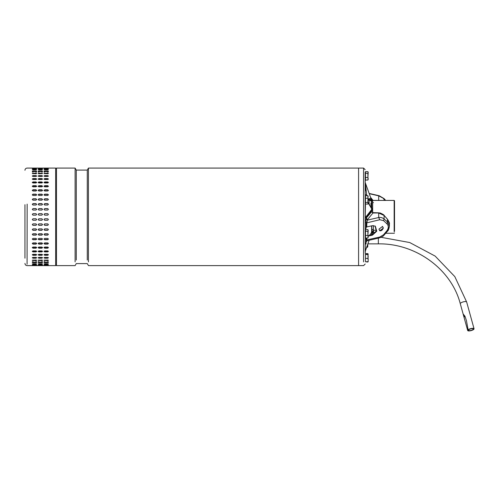 <?xml version="1.0" encoding="UTF-8"?>
<svg xmlns="http://www.w3.org/2000/svg" width="499" height="499" viewBox="0 0 499 499"><rect width="100%" height="100%" fill="white"/><g stroke="black" fill="none" stroke-linecap="round" stroke-linejoin="round"><path stroke-width="0.75" d="M473.283 328.348A3.3 1.01 164.6 0 0 469.628 328.978A3.3 1.01 164.6 0 0 467.688 330.513A3.3 1.01 164.6 0 0 468.461 330.918A3.3 1.01 164.6 0 0 472.11 330.282A3.3 1.01 164.6 0 0 474.05 328.754A3.3 1.01 164.6 0 0 473.283 328.348A3.3 1.01 164.6 0 0 469.628 328.978A3.3 1.01 164.6 0 0 467.688 330.513A3.3 1.01 164.6 0 0 468.461 330.918A3.3 1.01 164.6 0 0 472.11 330.282A3.3 1.01 164.6 0 0 474.05 328.754A3.3 1.01 164.6 0 0 473.283 328.348M472.746 328.635A2.564 0.786 164.6 0 0 469.902 329.122A2.564 0.786 164.6 0 0 468.393 330.313A2.564 0.786 164.6 0 0 468.991 330.631A2.564 0.786 164.6 0 0 471.836 330.138A2.564 0.786 164.6 0 0 473.345 328.947A2.564 0.786 164.6 0 0 472.746 328.635A2.564 0.786 164.6 0 0 469.902 329.122A2.564 0.786 164.6 0 0 468.393 330.313A2.564 0.786 164.6 0 0 468.991 330.631A2.564 0.786 164.6 0 0 471.836 330.138A2.564 0.786 164.6 0 0 473.345 328.947A2.564 0.786 164.6 0 0 472.746 328.635M368.019 171.893L368.193 172.473L367.869 171.662L365.48 171.662L365.48 173.284L367.869 173.284L368.019 179.827M368.193 172.192L367.869 171.662L368.193 172.473L367.869 177.482L365.48 177.482L365.48 173.284M368.193 172.473L367.869 173.284M365.48 179.528L365.187 172.192M367.869 177.482L368.193 178.773L367.869 180.058L365.48 180.058L365.48 177.482M367.869 180.058L368.193 179.247M367.869 253.635L368.193 254.446L367.869 253.635L365.48 253.635L367.869 253.922L368.193 254.197L367.869 254.478L365.48 254.478L365.48 253.922M368.193 260.74L367.869 261.744L365.48 261.744L365.48 254.478M368.019 261.669L367.869 262.031L365.48 261.744M367.869 262.031L368.193 261.22M367.869 253.922L368.193 260.066L367.869 258.388L365.48 258.388M368.019 253.866L368.193 254.197M367.869 254.478L368.193 256.43L367.869 258.388M367.869 261.744L368.193 261.47L367.869 261.744M368.019 229.858L368.193 230.438L367.869 229.627L365.48 229.627L365.48 231.249L367.869 231.249L368.019 237.792M367.869 229.627L368.193 230.438L367.869 235.447L365.48 235.447L365.48 231.249M368.193 230.438L367.869 231.249M365.287 250.953L365.274 250.978A1.466 1.435 180 0 0 365.187 251.465L365.187 228.542L366.066 228.542L366.066 217.845L367.532 220.084L366.802 222.828L366.802 226.926L366.066 227.419M367.869 235.447L368.193 236.732L367.869 238.023L365.48 238.023L365.48 235.447M367.869 238.023L368.193 237.212M368.019 195.901L367.869 202.451L365.48 202.451L365.48 195.67L367.869 195.67L368.019 203.842M367.869 198.253L365.48 198.253M367.869 202.451L368.193 203.255L367.869 204.066L365.48 204.066L365.48 202.451M368.193 203.255L367.869 204.066M365.187 203.255L365.48 196.207M368.193 196.481L367.869 195.67M366.066 240.668L366.802 239.919L379.795 237.037L378.691 237.848L379.19 237.961C381.835 237.081 383.481 236.108 384.124 235.054L387.511 231.162C388.259 230.763 388.883 229.147 389.388 226.321L387.461 221.955L386.937 223.808L383.581 220.658L379.795 219.735L366.066 223.022M379.795 237.037L383.581 234.755L384.099 234.967L383.581 234.755L386.937 230.694C388.727 228.13 388.727 225.835 386.937 223.808M365.187 214.963L365.274 214.383M365.274 214.876L365.368 215.593M368.193 236.102L372.441 235.154L376.764 231.193L375.335 226.172L372.441 225.673L366.802 226.926M375.111 226.035L376.271 231.043L371.998 234.861L372.441 235.154M371.05 233.357L371.668 231.948L373.526 231.829L371.063 233.332L369.391 235.441M371.655 232.06L371.786 231.025L373.539 231.174L373.526 231.829M371.786 225.816L371.786 231.817L371.786 229.022L373.402 230.27L373.402 225.573M376.496 230.27L373.402 230.27L373.539 231.174M371.786 200.904L371.655 200.473M372.51 200.342L373.027 200.423M372.666 200.529L371.786 200.529L371.655 209.511L365.187 217.845L365.187 228.542M365.187 215.855L365.368 216.279M372.666 200.854L370.763 197.91M384.099 200.423L384.099 198.727L378.691 195.845L379.19 195.733L369.154 193.431M370.557 197.342L372.984 200.373L379.664 200.423M384.099 198.727L383.581 198.939L384.099 198.727L385.59 200.423M373.47 202.631L372.666 202.713M370.932 235.098L372.984 232.509L375.466 232.509M372.984 212.998L373.489 212.979L372.984 212.998L367.576 219.485L366.197 218.113L371.605 211.769L372.984 212.998L378.691 212.998L384.099 215.499L384.099 219.036C382.546 217.701 380.743 217.196 378.691 217.527L379.795 219.735M371.786 208.258L372.666 208.258L372.485 209.68L366.197 217.539M371.605 211.769L372.485 212.087L372.634 212.624M366.066 218.73L367.532 220.084L378.691 217.527L378.691 212.83L372.647 212.636L372.666 209.081M367.532 240.412L366.802 239.919L366.802 238.023M389.388 224.001L387.455 219.186C389.139 221.899 389.781 223.502 389.388 224.001L389.388 226.321L387.461 231.106L386.937 230.694M383.581 220.658L384.099 219.036L387.461 221.955L387.461 219.304L384.155 215.449L387.455 219.186M365.187 244.048L366.066 244.048L366.066 238.029L365.187 238.029M371.786 207.428L371.655 201.658L370.776 199.7M370.882 200.024L371.705 201.827M372.616 212.593L372.485 209.68M368.193 235.709L371.998 234.861M383.394 228.13L382.565 226.465L378.953 229.116L379.727 230.744L383.394 228.13M379.571 230.625A2.564 2.052 123.5 0 0 381.854 230.245A2.564 2.052 123.5 0 0 383.026 227.887A2.564 2.052 123.5 0 0 382.384 226.365M468.093 329.808L468.686 330.176L468.093 330.837A3.3 1.01 164.6 0 0 468.461 330.918A3.3 1.01 164.6 0 0 472.11 330.282A3.3 1.01 164.6 0 0 474.05 328.754A3.3 1.01 164.6 0 0 471.549 328.442A3.3 1.01 164.6 0 0 468.093 329.808L466.428 320.514L464.949 316.223L463.116 313.946L464.569 316.834M394.522 231.33L394.522 200.791L394.154 200.423L394.154 231.661M394.154 200.423L372.666 200.423L372.666 212.649M42.346 260.116L38.354 260.116M41.816 260.671L38.149 260.347L41.816 260.01L42.546 260.347L41.816 260.671L41.816 260.216M47.679 168.593C48.628 168.662 48.628 168.743 47.679 168.824L44.748 168.824C43.8 168.743 43.8 168.662 44.748 168.593L47.679 168.593C48.628 168.662 48.628 168.743 47.679 168.824L47.679 168.593M47.679 168.2L44.748 168.2C43.8 168.169 43.8 168.144 44.748 168.126L47.679 168.126C48.628 168.144 48.628 168.169 47.679 168.2L47.679 168.126C48.628 168.144 48.628 168.169 47.679 168.2M33.015 251.92L32.285 251.409L33.015 250.885L35.947 250.885L36.683 251.402L35.947 251.92L33.015 251.92L32.329 251.222M41.816 215.138L38.885 215.138L38.149 214.408L38.885 213.672L41.816 213.672L42.546 214.408L41.816 215.138M33.015 265.137C32.067 265.063 32.067 264.988 33.015 264.907L35.947 264.907C36.895 264.988 36.895 265.063 35.947 265.137L33.015 265.137C32.067 265.063 32.067 264.988 33.015 264.907L33.015 265.137M38.885 168.2C37.936 168.169 37.936 168.144 38.885 168.126L41.816 168.126C42.764 168.144 42.764 168.169 41.816 168.2L38.885 168.2C37.936 168.169 37.936 168.144 38.885 168.126L38.885 168.2M41.816 182.971L38.885 182.971L38.149 182.447L38.885 181.929L41.816 181.929L42.546 182.447L41.816 182.971M41.816 185.678L42.546 186.246L41.816 186.819L38.885 186.819L38.149 186.246L38.885 185.678L41.816 185.678L42.521 186.408M38.192 182.628L38.885 182.291L42.502 182.628M35.947 265.58L33.015 265.58C32.067 265.562 32.067 265.537 33.015 265.505L35.947 265.505C36.895 265.537 36.895 265.562 35.947 265.58C36.895 265.562 36.895 265.537 35.947 265.505L35.947 265.58M33.015 265.58C32.067 265.562 32.067 265.537 33.015 265.505L33.015 265.58M48.21 260.116L44.218 260.116M47.679 260.671L44.018 260.347L47.679 260.01L48.415 260.347L47.679 260.671L47.679 260.216M47.679 262.143C48.628 262.324 48.628 262.499 47.679 262.667L44.748 262.667C43.8 262.499 43.8 262.324 44.748 262.143L47.679 262.143C48.628 262.324 48.628 262.499 47.679 262.667L47.679 262.187L44.748 262.187C43.8 262.019 43.8 261.844 44.748 261.663M47.679 261.663C48.628 261.844 48.628 262.019 47.679 262.187M47.679 263.784C48.628 263.915 48.628 264.04 47.679 264.158L44.748 264.158C43.8 264.04 43.8 263.915 44.748 263.784L47.679 263.784C48.628 263.915 48.628 264.04 47.679 264.158L47.679 263.784M44.748 262.187L44.748 262.667C43.8 262.499 43.8 262.324 44.748 262.143M38.885 205.045L38.149 204.334L38.885 203.623L41.816 203.623L42.546 204.334L41.816 205.045L38.885 205.045M38.155 204.397L38.885 203.76L41.816 203.76L42.546 204.397M47.679 182.971L44.748 182.971L44.018 182.447L44.748 181.929L47.679 181.929L48.415 182.447L47.679 182.971M47.679 185.678L48.415 186.246L47.679 186.819L44.748 186.819L44.018 186.246L44.748 185.678L47.679 185.678L48.384 186.408M44.062 182.628L44.748 182.291L48.372 182.628M44.748 168.824C43.8 168.743 43.8 168.662 44.748 168.593L44.748 168.824M33.015 235.11L32.285 234.424L33.015 233.738L35.947 233.738L36.683 234.424L35.947 235.11L33.015 235.11L32.292 234.33M36.676 234.33L35.947 234.923L33.015 234.923M38.149 209.368L38.885 208.682L41.816 208.682L42.546 209.368M38.885 208.607L41.816 208.607L42.546 209.331L41.816 210.054L38.885 210.054L38.149 209.331L38.885 208.682M42.534 238.965L41.816 239.501L38.885 239.501L38.161 238.965M41.816 239.732L38.885 239.732L38.149 239.083L38.885 238.428L41.816 238.428L42.546 239.083L41.816 239.501M41.816 242.882L42.546 243.5L41.816 244.111L38.885 244.111L38.149 243.5L38.885 242.882L41.816 242.882M42.527 243.356L41.816 243.83L38.885 243.83L38.167 243.356M48.297 257.584L44.13 257.584M47.679 258.195L44.748 258.195L44.018 257.802L44.748 257.403L47.679 257.403L48.415 257.802L47.679 258.195L47.679 257.765M32.285 209.368L33.015 208.682L35.947 208.682L36.683 209.368M33.015 208.607L35.947 208.607L36.683 209.331L35.947 210.054L33.015 210.054L32.285 209.331L33.015 208.682M44.748 179.49L44.018 179.022L44.748 178.561L47.679 178.561L48.415 179.022L47.679 179.49L44.748 179.49M44.087 179.222L48.341 179.222M35.947 213.672L36.683 214.408L35.947 215.138L33.015 215.138L32.285 214.408L33.015 213.672L35.947 213.672L36.683 214.42M32.285 214.42L33.015 213.697L35.947 213.697M32.354 179.222L36.614 179.222M33.015 178.561L35.947 178.561L36.683 179.022L35.947 179.49L33.015 179.49L32.285 179.022L33.015 178.561L33.015 178.96M33.015 223.858L35.947 223.858L36.683 224.581L35.947 225.305L33.015 225.305L32.285 224.587L33.015 223.858M36.683 224.544L35.947 225.224L33.015 225.224L32.285 224.544M38.885 171.631C37.936 171.45 37.936 171.276 38.885 171.107L41.816 171.107C42.764 171.276 42.764 171.45 41.816 171.631L38.885 171.631C37.936 171.45 37.936 171.276 38.885 171.107L38.885 171.581L41.816 171.581C42.764 171.756 42.764 171.93 41.816 172.111M38.885 172.111C37.936 171.93 37.936 171.756 38.885 171.581M38.885 264.907L41.816 264.907C42.764 264.988 42.764 265.063 41.816 265.137L38.885 265.137C37.936 265.063 37.936 264.988 38.885 264.907L38.885 265.137C37.936 265.063 37.936 264.988 38.885 264.907M41.816 264.907C42.764 264.988 42.764 265.063 41.816 265.137L41.816 264.907M47.679 173.789L44.018 173.452L47.679 173.122L48.415 173.452L47.679 173.789M47.679 175.617L48.415 176.01L47.679 176.415L44.748 176.415L44.018 176.01L44.748 175.617L47.679 175.617L48.303 176.228M44.211 173.683L48.216 173.683M44.748 223.858L47.679 223.858L48.415 224.581L47.679 225.305L44.748 225.305L44.018 224.587L44.748 223.858M48.415 224.544L47.679 225.224L44.748 225.224L44.018 224.544M42.546 219.491L41.816 220.215L38.885 220.215L38.149 219.491L38.885 218.774L41.816 218.774L42.546 219.51L41.816 220.24L38.885 220.24L38.149 219.51M41.816 223.858L42.546 224.581L41.816 225.305L38.885 225.305L38.149 224.587L38.885 223.858L41.816 223.858M42.546 224.544L41.816 225.224L38.885 225.224L38.149 224.544M41.816 247.049L42.546 247.623L41.816 248.184L38.885 248.184L38.149 247.623L38.885 247.049L41.816 247.049M42.521 247.46L41.816 247.86L38.885 247.86L38.18 247.46M41.816 176.415L38.885 176.415L38.149 176.01L38.885 175.617L41.816 175.617L42.546 176.01L41.816 176.415M41.816 178.561L42.546 179.022L41.816 179.49L38.885 179.49L38.149 179.022L38.885 178.561L41.816 178.561L42.477 179.222M38.261 176.228L42.434 176.228M44.037 190.518L44.748 190.05L47.679 190.05L48.397 190.518M44.748 189.77L47.679 189.77L48.415 190.381L47.679 190.998L44.748 190.998L44.018 190.381L44.748 190.05M48.415 219.491L47.679 220.215L44.748 220.215L44.018 219.491L44.748 218.774L47.679 218.774L48.415 219.51L47.679 220.24L44.748 220.24L44.018 219.51M41.816 265.505C42.764 265.537 42.764 265.562 41.816 265.58L38.885 265.58C37.936 265.562 37.936 265.537 38.885 265.505L41.816 265.505C42.764 265.537 42.764 265.562 41.816 265.58L41.816 265.505M47.679 264.907C48.628 264.988 48.628 265.063 47.679 265.137L44.748 265.137C43.8 265.063 43.8 264.988 44.748 264.907L47.679 264.907C48.628 264.988 48.628 265.063 47.679 265.137L47.679 264.907M44.748 264.158C43.8 264.04 43.8 263.915 44.748 263.784L44.748 264.158M47.679 265.58L44.748 265.58C43.8 265.562 43.8 265.537 44.748 265.505L47.679 265.505C48.628 265.537 48.628 265.562 47.679 265.58C48.628 265.562 48.628 265.537 47.679 265.505L47.679 265.58M44.748 265.58C43.8 265.562 43.8 265.537 44.748 265.505L44.748 265.58M38.155 199.569L38.885 198.976L41.816 198.976L42.54 199.569M38.885 198.789L41.816 198.789L42.546 199.475L41.816 200.161L38.885 200.161L38.149 199.475L38.885 198.976M47.679 205.045L44.748 205.045L44.018 204.334L44.748 203.623L47.679 203.623L48.415 204.334L47.679 205.045M47.679 208.607L48.415 209.331L47.679 210.054L44.748 210.054L44.018 209.331L44.748 208.607L47.679 208.607L48.415 209.368M44.018 204.397L44.748 203.76L47.679 203.76L48.409 204.397M35.947 260.01L36.683 260.347L35.947 260.671L32.285 260.347L35.947 260.01M36.477 260.116L32.485 260.116M36.564 257.584L32.398 257.584M35.947 258.195L33.015 258.195L32.285 257.802L33.015 257.403L35.947 257.403L36.683 257.802L35.947 258.195L35.947 257.765M38.217 179.222L41.816 178.96M35.947 173.789L32.285 173.452L35.947 173.122L36.683 173.452L35.947 173.789M35.947 175.617L36.683 176.01L35.947 176.415L33.015 176.415L32.285 176.01L33.015 175.617L35.947 175.617L36.57 176.228M32.479 173.683L36.483 173.683M41.816 171.581L41.816 171.107C42.764 171.276 42.764 171.45 41.816 171.631M44.748 242.882L47.679 242.882L48.415 243.5L47.679 244.111L44.748 244.111L44.018 243.5L44.748 242.882M48.397 243.356L47.679 243.83L44.748 243.83L44.037 243.356M32.398 176.228L35.947 176.047M35.947 218.774L36.683 219.51L35.947 220.24L33.015 220.24L32.285 219.51L33.015 218.774L35.947 218.774M36.683 219.491L35.947 220.215L33.015 220.215L32.285 219.491M44.748 255.27L44.018 254.814L44.748 254.347L47.679 254.347L48.415 254.814L47.679 255.27L44.748 255.27L44.087 254.615M48.341 254.615L44.748 254.87M33.015 239.732L32.285 239.083L33.015 238.428L35.947 238.428L36.683 239.083L35.947 239.732L33.015 239.732L32.292 238.965M36.67 238.965L35.947 239.501L33.015 239.501M38.885 190.998L38.149 190.381L38.885 189.77L41.816 189.77L42.546 190.381L41.816 190.998L38.885 190.998M38.167 190.518L38.885 190.05L41.816 190.05L42.527 190.518M47.679 171.631L44.748 171.631C43.8 171.45 43.8 171.276 44.748 171.107L47.679 171.107C48.628 171.276 48.628 171.45 47.679 171.631C48.628 171.45 48.628 171.276 47.679 171.107L47.679 171.581C48.628 171.756 48.628 171.93 47.679 172.111M35.947 195.465L33.015 195.465L32.285 194.81L33.015 194.155L35.947 194.155L36.683 194.81L35.947 195.465M35.947 198.789L36.683 199.475L35.947 200.161L33.015 200.161L32.285 199.475L33.015 198.789L35.947 198.789L36.676 199.569M32.292 194.922L33.015 194.385L35.947 194.385L36.67 194.922M47.679 195.465L44.748 195.465L44.018 194.81L44.748 194.155L47.679 194.155L48.415 194.81L47.679 195.465M47.679 198.789L48.415 199.475L47.679 200.161L44.748 200.161L44.018 199.475L44.748 198.789L47.679 198.789L48.409 199.569M44.024 194.922L44.748 194.385L47.679 194.385L48.403 194.922M33.015 171.631C32.067 171.45 32.067 171.276 33.015 171.107L35.947 171.107C36.895 171.276 36.895 171.45 35.947 171.631L33.015 171.631C32.067 171.45 32.067 171.276 33.015 171.107L33.015 171.581L35.947 171.581C36.895 171.756 36.895 171.93 35.947 172.111M33.015 172.111C32.067 171.93 32.067 171.756 33.015 171.581M38.885 254.347L41.816 254.347L42.546 254.814L41.816 255.27L38.885 255.27L38.149 254.814L38.885 254.347M42.477 254.615L38.223 254.615M47.679 215.138L44.748 215.138L44.018 214.408L44.748 213.672L47.679 213.672L48.415 214.408L47.679 215.138M44.018 214.42L44.748 213.697L47.679 213.697L48.415 214.42M35.947 262.143C36.895 262.324 36.895 262.499 35.947 262.667L33.015 262.667C32.067 262.499 32.067 262.324 33.015 262.143L35.947 262.143C36.895 262.324 36.895 262.499 35.947 262.667L35.947 262.187L33.015 262.187C32.067 262.019 32.067 261.844 33.015 261.663M35.947 261.663C36.895 261.844 36.895 262.019 35.947 262.187M47.679 247.049L48.415 247.623L47.679 248.184L44.748 248.184L44.018 247.623L44.748 247.049L47.679 247.049M48.384 247.46L47.679 247.86L44.748 247.86L44.043 247.46M47.679 250.885L48.415 251.402L47.679 251.92L44.748 251.92L44.018 251.409L44.748 250.885L47.679 250.885M48.366 251.222L47.679 251.552L44.062 251.222M36.608 254.615L32.354 254.615M35.947 255.27L33.015 255.27L32.285 254.814L33.015 254.347L35.947 254.347L36.683 254.814L35.947 255.27L35.947 254.87M33.015 168.593L35.947 168.593C36.895 168.662 36.895 168.743 35.947 168.824L33.015 168.824C32.067 168.743 32.067 168.662 33.015 168.593C32.067 168.662 32.067 168.743 33.015 168.824L33.015 168.593M35.947 168.593C36.895 168.662 36.895 168.743 35.947 168.824L35.947 168.593M38.885 173.789L38.149 173.452L38.885 173.122L42.546 173.452L38.885 173.789M38.348 173.683L42.353 173.683M38.885 262.143L41.816 262.143C42.764 262.324 42.764 262.499 41.816 262.667L38.885 262.667C37.936 262.499 37.936 262.324 38.885 262.143C37.936 262.324 37.936 262.499 38.885 262.667L38.885 262.187C37.936 262.019 37.936 261.844 38.885 261.663M41.816 262.143C42.764 262.324 42.764 262.499 41.816 262.667L41.816 262.187L38.885 262.187M41.816 261.663C42.764 261.844 42.764 262.019 41.816 262.187M47.679 169.591C48.628 169.71 48.628 169.841 47.679 169.972L44.748 169.972C43.8 169.841 43.8 169.71 44.748 169.591L47.679 169.591C48.628 169.71 48.628 169.841 47.679 169.972L47.679 169.591M41.816 168.824L38.885 168.824C37.936 168.743 37.936 168.662 38.885 168.593L41.816 168.593C42.764 168.662 42.764 168.743 41.816 168.824L41.816 168.593C42.764 168.662 42.764 168.743 41.816 168.824M38.18 186.408L38.885 186.002L41.816 186.002M47.679 238.428L48.415 239.083L47.679 239.732L44.748 239.732L44.018 239.083L44.748 238.428L47.679 238.428M48.403 238.965L47.679 239.501L44.748 239.501L44.024 238.965M48.409 234.33L47.679 234.923L44.748 234.923L44.024 234.33M47.679 235.11L44.748 235.11L44.018 234.424L44.748 233.738L47.679 233.738L48.415 234.424L47.679 234.923M44.748 265.137C43.8 265.063 43.8 264.988 44.748 264.907L44.748 265.137M35.947 189.77L36.683 190.381L35.947 190.998L33.015 190.998L32.285 190.381L33.015 189.77L35.947 189.77L36.664 190.518M32.304 190.518L33.015 190.05L35.947 190.05M35.947 186.819L33.015 186.819L32.285 186.246L33.015 185.678L35.947 185.678L36.683 186.246L35.947 186.819M44.024 199.569L44.748 198.976L47.679 198.976M35.947 203.623L36.683 204.334L35.947 205.045L33.015 205.045L32.285 204.334L33.015 203.623L35.947 203.623L36.676 204.397M32.285 204.397L33.015 203.76L35.947 203.76M41.816 233.738L42.546 234.424L41.816 235.11L38.885 235.11L38.149 234.424L38.885 233.738L41.816 233.738M42.54 234.33L41.816 234.923L38.885 234.923L38.155 234.33M42.546 229.509L41.816 230.145L38.885 230.145L38.155 229.509M41.816 230.282L38.885 230.282L38.149 229.577L38.885 228.866L41.816 228.866L42.546 229.571L41.816 230.145M38.885 258.195L38.149 257.802L38.885 257.403L41.816 257.403L42.546 257.802L41.816 258.195L38.885 258.195L38.267 257.584M42.434 257.584L38.885 257.765M44.748 172.111C43.8 171.93 43.8 171.756 44.748 171.581L47.679 171.581M44.748 171.631C43.8 171.45 43.8 171.276 44.748 171.107L44.748 171.581M33.015 168.2C32.067 168.169 32.067 168.144 33.015 168.126L35.947 168.126C36.895 168.144 36.895 168.169 35.947 168.2L33.015 168.2C32.067 168.169 32.067 168.144 33.015 168.126L33.015 168.2M32.292 199.569L33.015 198.976L35.947 198.976M44.13 176.228L47.679 176.047M38.885 168.824C37.936 168.743 37.936 168.662 38.885 168.593L38.885 168.824M38.149 214.42L38.885 213.697L41.816 213.697L42.546 214.42M38.885 250.885L41.816 250.885L42.546 251.402L41.816 251.92L38.885 251.92L38.149 251.409L38.885 250.885M42.502 251.222L41.816 251.552L38.198 251.222M33.015 248.184L32.285 247.623L33.015 247.049L35.947 247.049L36.683 247.623L35.947 248.184L33.015 248.184L32.31 247.46M36.652 247.46L35.947 247.86L33.015 247.86M41.816 194.155L42.546 194.81L41.816 195.465L38.885 195.465L38.149 194.81L38.885 194.155L41.816 194.155L42.54 194.922M47.679 228.866L48.415 229.571L47.679 230.282L44.748 230.282L44.018 229.577L44.748 228.866L47.679 228.866M48.409 229.509L47.679 230.145L44.748 230.145L44.018 229.509M38.885 169.591L41.816 169.591C42.764 169.71 42.764 169.841 41.816 169.972L38.885 169.972C37.936 169.841 37.936 169.71 38.885 169.591C37.936 169.71 37.936 169.841 38.885 169.972L38.885 169.591M41.816 169.591C42.764 169.71 42.764 169.841 41.816 169.972L41.816 169.591M35.947 169.972L33.015 169.972C32.067 169.841 32.067 169.71 33.015 169.591L35.947 169.591C36.895 169.71 36.895 169.841 35.947 169.972L35.947 169.591C36.895 169.71 36.895 169.841 35.947 169.972M35.947 171.581L35.947 171.107C36.895 171.276 36.895 171.45 35.947 171.631M33.015 169.972C32.067 169.841 32.067 169.71 33.015 169.591L33.015 169.972M35.947 242.882L36.683 243.5L35.947 244.111L33.015 244.111L32.285 243.5L33.015 242.882L35.947 242.882M36.664 243.356L35.947 243.83L33.015 243.83L32.304 243.356M32.329 182.628L33.015 182.291L36.639 182.628M33.015 181.929L35.947 181.929L36.683 182.447L35.947 182.971L33.015 182.971L32.285 182.447L33.015 181.929L33.015 182.291M32.31 186.408L33.015 186.002L35.947 186.002L36.652 186.408M36.676 229.509L35.947 230.145L33.015 230.145L32.285 229.509M35.947 230.282L33.015 230.282L32.285 229.577L33.015 228.866L35.947 228.866L36.683 229.571L35.947 230.145M36.633 251.222L33.015 251.552M35.947 168.126C36.895 168.144 36.895 168.169 35.947 168.2L35.947 168.126M38.885 264.158C37.936 264.04 37.936 263.915 38.885 263.784L41.816 263.784C42.764 263.915 42.764 264.04 41.816 264.158L38.885 264.158C37.936 264.04 37.936 263.915 38.885 263.784L38.885 264.158M44.043 186.408L44.748 186.002L47.679 186.002M38.161 194.922L38.885 194.385L41.816 194.385M41.816 168.126C42.764 168.144 42.764 168.169 41.816 168.2L41.816 168.126M33.015 263.784L35.947 263.784C36.895 263.915 36.895 264.04 35.947 264.158L33.015 264.158C32.067 264.04 32.067 263.915 33.015 263.784L33.015 264.158C32.067 264.04 32.067 263.915 33.015 263.784M35.947 263.784C36.895 263.915 36.895 264.04 35.947 264.158L35.947 263.784M44.748 168.2C43.8 168.169 43.8 168.144 44.748 168.126L44.748 168.2M44.748 169.972C43.8 169.841 43.8 169.71 44.748 169.591L44.748 169.972M33.015 262.187L33.015 262.667C32.067 262.499 32.067 262.324 33.015 262.143M35.947 264.907C36.895 264.988 36.895 265.063 35.947 265.137L35.947 264.907M38.885 265.58C37.936 265.562 37.936 265.537 38.885 265.505L38.885 265.58M44.018 209.368L44.748 208.682L47.679 208.682M41.816 263.784C42.764 263.915 42.764 264.04 41.816 264.158L41.816 263.784M27.152 204.122L27.077 264.214M24.95 204.696L24.95 228.997M24.95 227.638L24.95 258.183M76.278 260.035L76.278 170.103L87.275 170.103L87.275 260.035M75.112 261.9L75.112 168.082L76.278 170.103M75.112 168.082L56.481 168.082L56.481 265.611L75.112 265.611L76.278 263.591L87.275 263.591L88.442 265.611L358.588 265.611L358.588 171.799L358.588 265.611L363.578 265.611L365.187 263.996M363.578 261.9L363.578 168.082L358.588 168.082L358.588 171.799L358.588 168.082L88.442 168.082L87.275 170.103M88.442 261.9L88.442 168.082M371.618 208.538L368.193 203.024M365.411 190.655L365.411 183.426M365.274 182.715L370.907 198.346L368.143 198.914L369.11 200.186L368.193 200.093M371.612 200.205L371.786 201.159C371.63 200.236 370.695 199.719 368.979 199.594C370.489 199.251 371.362 199.45 371.618 200.205L370.907 198.346M371.786 209L371.162 207.253M370.907 207.696L371.612 208.538L370.713 206.754M365.411 183.738L366.653 194.766L365.187 194.573L365.187 196.207M365.187 217.845L365.48 203.536M365.411 250.635L365.187 253.118M369.141 240.269L365.274 250.978L365.274 244.048M370.663 206.655L371.936 208.807M371.612 231.729L371.612 231.056M371.786 208.725C370.657 204.103 370.657 202.132 371.786 202.819C371.618 201.315 370.726 200.436 369.11 200.186L369.11 204.004M371.786 231.817L371.786 231.025L371.668 231.948M371.786 226.265L371.612 227.033M365.187 234.892L365.187 173.477M365.187 178.243L365.411 180.551M367.27 245.477L367.27 247.398L367.757 246.712L367.757 244.142M466.665 302.076A3.3 1.01 164.6 0 0 466.652 301.989A3.3 1.01 164.6 0 1 466.665 302.076A3.3 1.01 164.6 0 0 466.652 301.989A3.3 1.01 164.6 0 0 465.885 301.583A3.3 1.01 164.6 0 0 462.236 302.213A3.3 1.01 164.6 0 0 460.296 303.748C451.433 269.298 415.916 243.269 378.354 243.855L367.857 243.855M378.354 238.154L378.354 243.855C415.916 243.269 451.433 269.298 460.296 303.748C451.433 269.298 415.916 243.269 378.354 243.855M474.05 328.754L466.652 301.989A3.3 1.01 164.6 0 0 465.885 301.583A3.3 1.01 164.6 0 0 462.236 302.213A3.3 1.01 164.6 0 0 460.296 303.748A3.3 1.01 164.6 0 1 463.203 301.895A3.3 1.01 164.6 0 1 466.652 301.989L454.814 276.614L435.165 256.106L409.729 242.545L381.093 237.299L409.729 242.545L435.165 256.106L454.814 276.614L466.652 301.989L454.814 276.614L435.165 256.106L409.729 242.545L381.093 237.299M369.241 193.674L378.691 195.845L378.691 200.423M365.187 222.492L366.066 222.492M365.187 220.171L366.066 220.171M371.786 209.131L372.666 209.131M366.066 243.188L365.187 243.188M38.885 260.216L38.885 260.671M38.885 182.291L38.885 181.929M44.748 260.216L44.748 260.671M44.748 182.291L44.748 181.929M44.748 257.765L44.748 258.195M44.748 178.96L44.748 178.561M47.679 178.96L47.679 178.561M35.947 178.96L35.947 178.561M44.748 173.577L44.748 173.122M41.816 247.86L41.816 248.184M38.885 176.047L38.885 175.617M35.947 260.216L35.947 260.671M33.015 257.765L33.015 258.195M41.816 182.291L41.816 181.929M38.885 178.96L38.885 178.561M38.885 247.86L38.885 248.184M33.015 173.577L33.015 173.122M33.015 176.047L33.015 175.617M33.015 260.216L33.015 260.671M47.679 254.87L47.679 255.27M47.679 173.577L47.679 173.122M38.885 254.87L38.885 255.27M41.816 254.87L41.816 255.27M47.679 247.86L47.679 248.184M47.679 251.552L47.679 251.92M44.748 247.86L44.748 248.184M47.679 182.291L47.679 181.929M33.015 254.87L33.015 255.27M38.885 173.577L38.885 173.122M41.816 173.577L41.816 173.122M38.885 186.002L38.885 185.678M35.947 173.577L35.947 173.122M41.816 176.047L41.816 175.617M41.816 257.765L41.816 258.195M44.748 176.047L44.748 175.617M38.885 251.552L38.885 251.92M41.816 251.552L41.816 251.92M35.947 247.86L35.947 248.184M35.947 182.291L35.947 181.929M35.947 186.002L35.947 185.678M33.015 186.002L33.015 185.678M35.947 251.552L35.947 251.92M44.748 251.552L44.748 251.92M44.748 186.002L44.748 185.678M56.481 264.788L55.657 265.611L55.657 168.082L56.481 168.912L56.481 169.735L56.481 168.912M371.612 232.091L371.612 225.854M371.612 209.58L371.612 208.538L371.612 209.58M371.612 200.629L371.612 201.964M366.983 195.67L366.653 194.766L366.653 195.67M365.274 230.158L365.274 228.617M365.274 205.077L365.274 203.536M467.688 330.513L460.296 303.748L467.688 330.513M385.69 200.423L384.124 198.639L379.19 195.733M379.19 237.961L367.208 240.705L366.066 242.14M378.691 212.83L380.275 213.017C382.989 214.264 384.286 215.075 384.155 215.449M370.788 199.98L371.05 200.342M463.134 314.021L460.296 303.748M394.522 232.908L394.154 233.27L385.69 233.27M55.657 168.082L27.152 168.082C25.817 168.213 25.081 168.949 24.95 170.284M24.95 263.41C25.081 264.744 25.817 265.48 27.152 265.611L55.657 265.611M371.786 201.153L371.574 200.049M370.682 206.686L368.193 202.444M369.154 240.262L365.187 251.502M365.274 182.69L370.907 198.309M363.578 168.082L365.187 169.697"/></g></svg>
